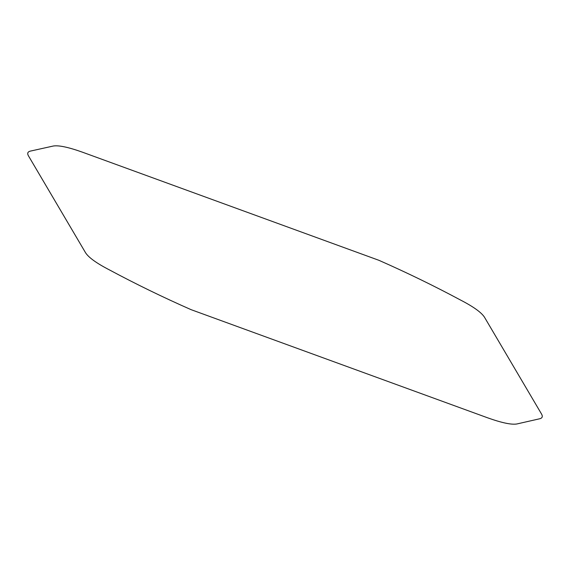 <?xml version="1.0" encoding="UTF-8"?>
<svg xmlns="http://www.w3.org/2000/svg" width="570" height="570" viewBox="0 0 570 570"><rect width="100%" height="100%" fill="white"/><g stroke="black" fill="none" stroke-linecap="round" stroke-linejoin="round"><path stroke-width="0.43" stroke-dasharray="2.85 2.14" d=""/><path stroke-width="0.85" d="M516.855 423.973C511.454 424.892 501.7 422.84 487.592 417.803L191.1 309.667C162.992 297.284 135.795 284.045 109.504 269.945C96.736 263.347 88.778 257.654 85.628 252.866L28.5 155.924C27.018 153.351 27.666 151.741 30.431 151.093L53.288 146.027C58.71 145.129 68.45 147.188 82.508 152.204L378.922 260.312C407.03 272.702 434.24 285.94 460.532 300.041C473.314 306.646 481.28 312.339 484.429 317.127L541.5 413.97C542.975 416.528 542.348 418.131 539.619 418.786L516.855 423.973"/></g></svg>

